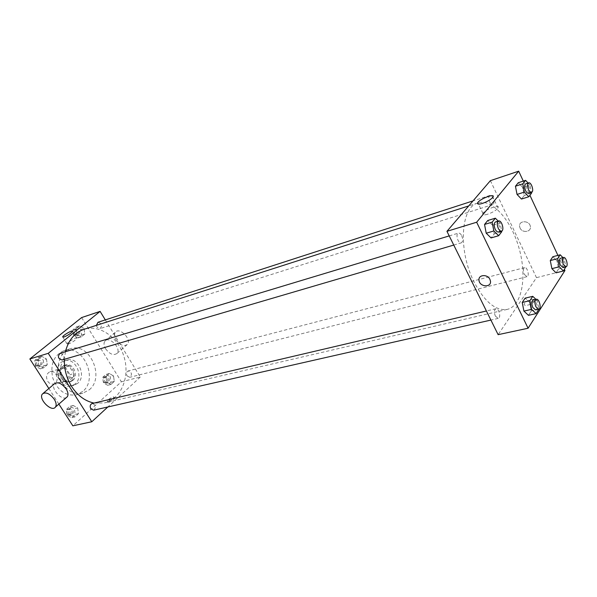 <?xml version="1.0" encoding="UTF-8"?>
<svg xmlns="http://www.w3.org/2000/svg" width="597" height="597" viewBox="0 0 597 597"><rect width="100%" height="100%" fill="white"/><g stroke="black" fill="none" stroke-linecap="round" stroke-linejoin="round"><path stroke-width="0.45" stroke-dasharray="2.98 2.24" d="M47.715 381.304C49.32 383.565 51.26 384.461 53.551 383.99C60.215 382.505 56.625 369.491 50.141 371.64C46.432 373.535 45.626 376.759 47.715 381.304M58.961 378.229C60.573 380.528 62.528 381.438 64.827 380.968C71.513 379.483 67.871 366.297 61.372 368.453C57.655 370.364 56.849 373.625 58.961 378.229M56.499 371.341L62.379 366.431L65.267 367.148L70.021 374.647L69.737 378.02L63.924 382.99L61.021 382.296L56.2 374.744L56.499 371.341L60.304 370.267L66.192 365.342L62.379 366.431M69.737 378.02L73.565 376.991L67.745 381.968L63.924 382.99M61.021 382.296L64.842 381.274L60.006 373.685L56.2 374.744M64.842 381.274L67.745 381.968M73.565 376.991L73.841 373.603L70.021 374.647M66.192 365.342L69.08 366.065L73.841 373.603M60.304 370.267L60.006 373.685M71.513 380.811L69.185 382.05C60.603 384.796 55.782 367.334 64.558 365.289C71.744 362.789 77.677 376.08 71.513 380.811M72.797 380.468C78.961 375.737 73.021 362.424 65.834 364.924C60.879 367.483 59.819 371.849 62.655 378.028C64.804 381.102 67.409 382.326 70.468 381.714L72.797 380.468M69.08 366.065L65.267 367.148M75.065 384.05L71.506 385.938C58.67 390.005 51.454 363.857 64.551 360.76C75.341 356.976 84.289 376.901 75.065 384.05M77.647 383.371L74.088 385.266C61.245 389.334 54.006 363.103 67.118 360.013C77.909 356.222 86.871 376.214 77.647 383.371M82.744 391.423L76.252 394.863C65.282 396.221 57.402 390.468 52.626 377.602C50.133 364.103 53.939 355.125 64.051 350.663C82.976 343.879 98.789 378.722 82.744 391.423M89.289 389.781C105.341 377.02 89.446 341.909 70.498 348.708C58.633 351.708 53.999 370.953 62.469 383.446C68.103 391.483 74.879 394.744 82.789 393.236L89.289 389.781M113.512 375.953L114.288 381.423L110.908 384.468L106.721 382.013L105.945 376.506L109.355 373.483L113.512 375.953L114.288 381.423L110.908 384.468L106.721 382.013L105.945 376.506L109.355 373.483L113.512 375.953L110.221 376.804L110.99 382.259L107.609 385.296L103.43 382.856L102.662 377.364L106.072 374.349L110.221 376.804M84.05 328.477L84.819 333.999L81.274 336.902L76.931 334.268L76.162 328.708L79.737 325.828L84.05 328.477L84.819 333.999L81.274 336.902L76.931 334.268L76.162 328.708L79.737 325.828L84.05 328.477L80.819 329.514L81.58 335.021L78.035 337.917L73.7 335.29L72.938 329.753L76.513 326.88L80.819 329.514M81.625 317.574L121.378 381.774L72.849 425.818M58.879 404.087L48.864 388.52M77.692 407.938L78.476 413.654L74.819 416.945L70.349 414.505L69.565 408.744L73.252 405.475L77.692 407.938L78.476 413.654L74.819 416.945L70.349 414.505L69.565 408.744L73.252 405.475L77.692 407.938L74.409 408.706L75.185 414.4L71.528 417.684L67.058 415.251L66.282 409.52L69.968 406.258L74.409 408.706M46.484 359.021L47.26 364.789L43.417 367.939L38.775 365.289L37.999 359.484L41.872 356.364L46.484 359.021L47.26 364.789L43.417 367.939L38.775 365.289L37.999 359.484L41.872 356.364L46.484 359.021L43.268 359.991L44.029 365.737L40.193 368.871L35.559 366.245L34.79 360.454L38.663 357.342L43.268 359.991M105.318 319.902L140.31 377.028L121.378 381.774M140.31 377.028L107.833 406.975M108.855 402.236C111.721 401.177 113.631 399.826 114.572 398.199C114.885 396.542 107.856 400.475 107.863 401.945L108.855 402.236M94.057 403.072L104.423 402.923C120.863 399.177 129.952 377.625 124.333 357.812C118.997 337.924 100.139 324.081 84.102 329.298M65.424 351.723L64.409 359.297M96.386 325.358L96.983 327.126L100.065 328.604C102.565 325.477 101.871 323.365 97.998 322.268M127.049 375.901L129.81 377.304C132.415 374.371 131.877 372.252 128.191 370.946C126.377 371.871 125.997 373.521 127.049 375.901M93.639 410.191C96.572 407.176 96.08 404.953 92.154 403.52M60.11 353.327L63.357 354.812C64.476 357.237 64.058 358.954 62.118 359.969M105.639 348.842C109.885 354.334 113.714 355.827 117.131 353.334C121.564 348.297 108.826 335.604 104.885 341.133C103.55 343.074 103.803 345.648 105.639 348.842M66.386 397.542C61.454 400.774 50.409 388.169 54.402 383.841M116.072 339.924C120.258 345.357 124.064 346.82 127.489 344.305C131.959 339.253 119.363 326.716 115.385 332.245C114.034 334.193 114.266 336.753 116.072 339.924M68.334 344.059L67.051 343.879C67.297 342.148 77.52 336.395 76.804 338.387C75.244 340.454 72.416 342.342 68.334 344.059M108.281 401.326C111.146 400.259 113.057 398.915 113.997 397.289C114.318 395.632 107.288 399.565 107.288 401.035L108.281 401.326M477.533 203.107C460.578 207.443 458.071 251.076 474.16 282.172C484.764 302.037 495.801 311.104 507.271 309.388C522.009 305.992 527.144 277.068 519.233 248.845C511.562 220.554 492.316 198.346 477.921 202.98M461.727 235.725C463.138 239.33 462.981 241.718 461.257 242.867C458.138 244.046 455.16 233.845 458.414 233.128C459.593 232.912 460.697 233.778 461.727 235.725M524.278 274.344L526.994 276.657C529.8 276.172 527.3 266.68 524.614 267.605C523.091 268.65 522.979 270.896 524.278 274.344M495.346 316.074L498.226 318.41C501.39 317.925 498.928 307.813 495.883 308.761C494.115 309.91 493.935 312.343 495.346 316.074M489.674 202.025C490.652 203.928 491.682 204.778 492.749 204.577C495.629 203.898 492.689 194.301 489.943 195.428C488.465 196.48 488.376 198.674 489.674 202.025M490.383 180.66L536.479 277.65L498.129 334.663M564.949 270.508L536.479 277.65M527.741 305.142C531.263 304.134 533.636 302.701 534.86 300.843C536.658 297.388 525.584 300.604 524.315 303.873C523.897 305.239 525.039 305.657 527.741 305.142C531.263 304.134 533.636 302.701 534.86 300.836C536.658 297.388 525.584 300.597 524.315 303.873C523.897 305.239 525.032 305.657 527.741 305.134M522.651 187.376L518.271 182.727L522.651 187.376L524.241 195.495L521.457 199.055L524.241 195.495L522.651 187.376L529.949 185.025L531.39 192.368M529.651 302.395L525.136 298.134L529.651 302.395L531.308 310.94L528.457 315.328L531.308 310.94L529.651 302.395L537.263 300.612L538.927 309.156M523.3 181.085L529.92 195.301M557.904 255.389L564.426 269.396M556.986 260.919L552.859 256.717L556.986 260.919L558.568 268.941L556.046 272.836L558.568 268.941L556.986 260.919L564.307 259.023L565.859 266.807M492.547 225.241L487.742 220.502L492.547 225.241L494.204 233.912L491.062 237.927L494.204 233.912L492.547 225.241L500.122 222.972L501.667 231.002M520.047 228.017C522.248 233.323 531.39 232.114 530.382 226.599C529.77 220.286 518.629 220.121 519.584 226.397L520.047 228.017C522.248 233.323 531.39 232.114 530.375 226.606C529.77 220.286 518.629 220.121 519.584 226.397L520.047 228.017M489.928 279.403L490.428 280.956M487.54 214.278C483.667 215.353 482.13 215.047 482.921 213.36C485.152 209.278 501.099 203.607 498.092 208.01C496.107 210.413 492.592 212.495 487.54 214.278M498.256 221.106L500.122 222.972M498.45 231.957C501.629 231.278 498.57 220.756 495.532 221.927M501.793 231.688L494.204 233.912M528.121 183.07L529.949 185.025M528.614 193.249C531.412 192.6 528.405 182.734 525.741 183.839M531.554 193.189L524.241 195.495M535.949 299.358L537.263 300.612M535.643 309.925C538.718 309.47 536.173 299.067 533.218 300M538.942 309.209L531.308 310.94M562.941 257.613L564.307 259.023M563.016 267.531C565.74 267.068 563.165 257.322 560.568 258.232M565.911 267.083L558.568 268.941M37.201 364.909L40.387 366.342C43.2 363.155 42.551 360.998 38.432 359.872C36.514 360.879 36.096 362.558 37.201 364.909M47.26 364.789L44.029 365.737M43.417 367.939L40.193 368.871M38.775 365.289L35.559 366.245M37.999 359.484L34.79 360.454M41.872 356.364L38.663 357.342M35.917 365.289L39.111 366.722C41.917 363.536 41.268 361.379 37.156 360.26C35.23 361.26 34.82 362.939 35.917 365.289M75.215 334.066L78.274 335.484C80.774 332.41 80.095 330.35 76.252 329.305C74.528 330.253 74.185 331.842 75.215 334.066M84.819 333.999L81.58 335.021M81.274 336.902L78.035 337.917M76.931 334.268L73.7 335.29M76.162 328.708L72.938 329.753M79.737 325.828L76.513 326.88M73.931 334.469L76.983 335.895C79.483 332.82 78.811 330.768 74.968 329.723C73.244 330.671 72.901 332.253 73.931 334.469M68.625 413.863L71.453 415.221C74.386 412.266 73.901 410.102 70.013 408.721C67.983 409.684 67.521 411.4 68.625 413.863M78.476 413.654L75.185 414.4M74.819 416.945L71.528 417.684M70.349 414.505L67.058 415.251M69.565 408.744L66.282 409.52M73.252 405.475L69.968 406.258M67.312 414.161L70.147 415.519C73.073 412.564 72.595 410.4 68.707 409.027C66.677 409.99 66.215 411.699 67.312 414.161M104.878 381.565L107.617 382.923C110.229 380.05 109.699 377.983 106.042 376.722C104.229 377.632 103.841 379.252 104.878 381.565M114.288 381.423L110.99 382.259M110.908 384.468L107.609 385.296M106.721 382.013L103.43 382.856M105.945 376.506L102.662 377.364M109.355 373.483L106.072 374.349M103.565 381.901L106.303 383.259C108.915 380.386 108.393 378.319 104.729 377.058C102.923 377.976 102.535 379.588 103.565 381.901M53.551 383.99L64.827 380.968M50.141 371.64L61.372 368.453M65.834 364.924L64.558 365.289M70.468 381.714L69.185 382.05M67.118 360.013L64.551 360.76M74.088 385.266L71.506 385.938M70.498 348.708L64.051 350.663M82.789 393.236L76.252 394.863M43.268 393.259L42.402 393.983M117.131 353.334L127.489 344.305M104.885 341.133L115.385 332.245M76.804 338.387L72.438 331.387M67.051 343.879L62.864 337.223M107.288 401.035L107.863 401.945M113.997 397.289L114.572 398.199M477.906 202.98L468.72 205.928M507.271 309.388L104.423 402.923M453.757 245.068L461.257 242.867M449.22 235.905L458.414 233.128M524.614 267.605L128.191 370.946M526.994 276.657L129.81 377.304M495.883 308.761L486.406 310.992M498.226 318.41L490.906 320.074M489.943 195.428L473.033 200.898M492.749 204.577L100.065 328.604M498.092 208.01L492.928 197.182M482.921 213.36L478.473 204.129M38.432 359.872L37.156 360.26M40.387 366.342L39.111 366.722M76.252 329.305L74.968 329.723M78.274 335.484L76.983 335.895M70.013 408.721L68.707 409.027M71.453 415.221L70.147 415.519M106.042 376.722L104.729 377.058M107.617 382.923L106.303 383.259"/><path stroke-width="0.9" d="M107.833 406.975L91.789 421.758L72.849 425.818L58.879 404.087M48.864 388.52L29.85 358.954L81.625 317.574L100.102 311.388L105.318 319.902M64.409 359.297C64.088 369.133 66.528 378.244 71.715 386.64C77.714 395.707 85.162 401.184 94.057 403.072M468.72 205.928L84.102 329.298C74.662 332.619 68.431 340.096 65.424 351.723M91.789 421.758L48.245 353.327L100.102 311.388M473.033 200.898L97.998 322.268L96.386 325.358M486.406 310.992L92.154 403.52C90.125 404.497 89.669 406.251 90.789 408.781L93.639 410.191L490.906 320.074M453.757 245.068L62.118 359.969C57.991 358.782 57.319 356.573 60.11 353.327L449.22 235.905M48.245 353.327L29.85 358.954M63.931 337.051L62.663 336.895C62.939 335.215 73.185 329.44 72.438 331.387C70.842 333.424 68.006 335.313 63.931 337.051M43.268 393.259L54.402 383.841C57.76 381.52 61.685 383.229 66.177 388.96C68.133 392.229 68.513 394.826 67.312 396.736L66.386 397.542M54.252 399.236C56.252 402.542 56.655 405.147 55.476 407.05C51.82 412.699 38.021 398.908 42.402 393.983C45.738 391.692 49.693 393.445 54.252 399.236M477.921 202.98L477.533 203.107M564.426 269.396L564.949 270.508L528.084 328.238L498.129 334.663L446.944 231.323L490.383 180.66L518.681 171.182L523.3 181.085M521.457 199.055L517.039 194.428L515.442 186.227L518.271 182.727L515.442 186.227L517.039 194.428L521.457 199.055L528.8 196.749L524.397 192.092L522.778 183.846L525.584 180.346L528.121 183.07M528.457 315.328L523.912 311.104L522.241 302.463L525.136 298.134L522.241 302.463L523.912 311.104L528.457 315.328L536.121 313.612L531.584 309.35L529.897 300.664L532.763 296.328L535.949 299.358M529.92 195.301L557.904 255.389M528.084 328.238L476.652 222.233L518.681 171.182M556.046 272.836L551.889 268.657L550.292 260.561L552.859 256.717L550.292 260.561L551.889 268.657L556.046 272.836L563.411 270.986L559.27 266.777L557.658 258.635L560.195 254.785L562.941 257.613M491.062 237.927L486.212 233.211L484.548 224.45L487.742 220.502L484.548 224.45L486.212 233.211L491.062 237.927L498.682 235.711L493.846 230.957L492.167 222.144L495.331 218.189L498.256 221.106M476.652 222.233L446.944 231.323M482.339 203.458C478.473 204.57 476.943 204.301 477.757 202.652C480.04 198.644 495.988 192.853 492.928 197.182C490.921 199.547 487.391 201.637 482.339 203.458M489.928 279.403L490.428 280.956C491.764 287.829 479.592 287.142 479.003 280.366C477.951 274.68 487.465 273.784 489.928 279.403C487.465 273.784 477.951 274.68 479.003 280.366L479.003 280.366C479.6 287.142 491.764 287.829 490.428 280.956M501.667 231.002L501.793 231.688L498.682 235.711M498.592 221.002L495.532 221.927C493.868 223.091 493.756 225.532 495.189 229.255C496.226 231.255 497.308 232.158 498.45 231.957L501.525 231.054C504.696 230.382 501.629 219.838 498.592 221.002C496.943 222.166 496.831 224.614 498.264 228.345C499.301 230.352 500.383 231.255 501.525 231.054M493.846 230.957L486.212 233.211M492.167 222.144L484.548 224.45M495.331 218.189L487.742 220.502M531.39 192.368L531.554 193.189L528.8 196.749M528.696 182.883L525.741 183.839C524.323 184.891 524.27 187.137 525.576 190.585C526.561 192.547 527.576 193.435 528.614 193.249L531.569 192.309C534.36 191.674 531.352 181.786 528.696 182.883C527.278 183.936 527.226 186.189 528.539 189.645C529.524 191.615 530.532 192.503 531.569 192.309M524.397 192.092L517.039 194.428M522.778 183.846L515.442 186.227M525.584 180.346L518.271 182.727M538.927 309.156L536.121 313.612M536.293 299.276L533.218 300C531.509 301.157 531.367 303.649 532.793 307.492L535.643 309.925L538.733 309.224C541.792 308.768 539.24 298.343 536.293 299.276C534.591 300.433 534.457 302.933 535.89 306.783L538.733 309.224M531.584 309.35L523.912 311.104M529.897 300.664L522.241 302.463M532.763 296.328L525.136 298.134M565.859 266.807L563.411 270.986M563.531 257.464L560.568 258.232C559.105 259.285 559.031 261.576 560.344 265.128L563.016 267.531L565.986 266.777C568.695 266.322 566.12 256.553 563.531 257.464C562.068 258.508 562.001 260.814 563.314 264.367L565.986 266.777M559.27 266.777L551.889 268.657M557.658 258.635L550.292 260.561M560.195 254.785L552.859 256.717M67.312 396.736L55.476 407.05M478.473 204.129L477.757 202.652"/></g></svg>
